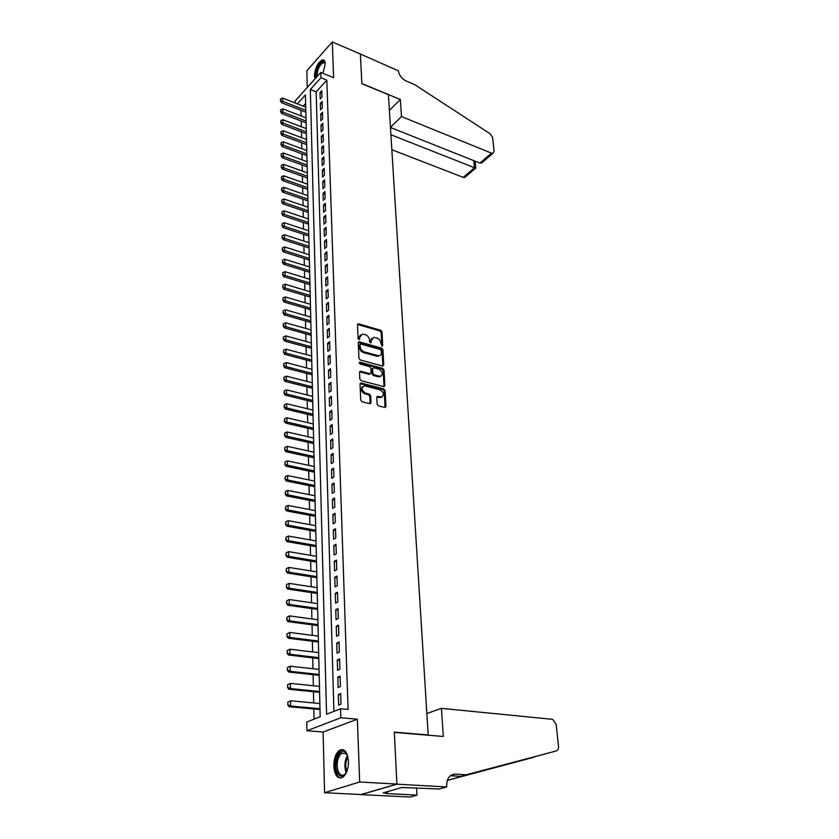 <?xml version="1.0" encoding="UTF-8"?>
<svg xmlns="http://www.w3.org/2000/svg" width="839" height="839" viewBox="0 0 839 839"><rect width="100%" height="100%" fill="white"/><g stroke="black" fill="none" stroke-linecap="round" stroke-linejoin="round"><path stroke-width="1.26" d="M381.902 346.129L382.71 345.469L381.986 331.887L380.707 330.262L358.316 323.791L357.487 324.766L358.075 338.495L359.218 339.68L359.742 337.205L362.469 334.048L365.385 334.73C367.786 335.663 369.17 337.414 369.527 339.984L369.611 341.756L370.733 342.941L371.247 340.477L373.932 337.32L376.805 338.002C379.176 338.925 380.549 340.665 380.916 343.224L381.902 346.129M348.458 761.256C347.398 751.503 344.284 747.916 339.134 750.486C335.631 753.674 333.849 758.896 333.796 766.122C334.792 775.981 337.928 779.599 343.203 776.987C346.696 773.726 348.447 768.482 348.458 761.256M322.994 73.329L325.228 63.827C325.06 60.911 324.106 59.6 322.365 59.894C317.813 62.61 315.17 67.949 314.426 75.898L315.065 78.803M377.141 404.209L378.462 405.887L384.996 407.513L385.961 406.433L385.111 390.586L383.801 388.929L361.001 383.004L360.046 384.052L360.739 400.077L362.07 401.766L370.041 403.748L371.027 402.668L370.702 395.819L369.38 394.141L365.552 393.166C361.326 390.114 360.99 387.67 364.566 385.835L380.088 389.799C384.272 392.841 384.598 395.263 381.053 397.078L377.76 396.312L376.805 397.382L377.141 404.209M396.92 784.077L361.095 794.533L324.588 792.729L359.679 781.99L396.92 784.077L394.32 732.132L428.184 734.954L388.426 94.713L361.861 83.69L360.382 54.021L332.296 41.95L333.618 77.702L320.802 72.416L320.97 77.765L326.832 80.166L348.091 709.437L340.582 708.745L340.865 717.744L306.938 730.727L306.77 722.012L320.173 716.747L305.459 94.933L297.384 103.868M359.679 781.99L357.362 719.201L340.865 717.744M382.594 366.056L383.759 365.091L382.941 349.758L381.651 348.122L359.134 341.819L358.263 342.815L358.935 358.295L360.246 359.962L382.594 366.056M384 386.192L383.171 370.618L384.021 369.999L384.849 385.583L383.926 386.632L384.849 385.583M359.585 371.824L360.739 371.247L359.532 372.243L359.826 379.008L361.148 380.686L383.926 386.632M360.739 371.247L370.177 373.733L371.09 372.705L370.88 368.269L369.569 366.612L360.046 364.032L359.774 362.144L382.72 368.352L384.021 369.999M332.296 41.95L306.843 70.78L307.252 87.497M321.987 97.104L321.788 90.664L320.016 92.605L320.204 99.044L321.987 97.104M322.333 107.927L322.124 101.425L320.341 103.354L320.54 109.857L322.333 107.927M322.669 118.865L322.47 112.29L320.666 114.209L320.865 120.774L322.669 118.865M323.015 129.909L322.816 123.27L321.001 125.168L321.201 131.807L323.015 129.909M323.372 141.067L323.162 134.355L321.337 136.254L321.547 142.945L323.372 141.067M323.718 152.331L323.508 145.556L321.683 147.433L321.882 154.208L323.718 152.331M324.074 163.72L323.864 156.872L322.019 158.739L322.228 165.577L324.074 163.72M324.441 175.225L324.221 168.303L322.375 170.16L322.585 177.071L324.441 175.225M324.798 186.845L324.578 179.861L322.721 181.696L322.931 188.681L324.798 186.845M325.165 198.591L324.945 191.533L323.078 193.358L323.288 200.406L325.165 198.591M325.542 210.463L325.312 203.321L323.435 205.136L323.655 212.257L325.542 210.463M325.91 222.45L325.689 215.245L323.802 217.039L324.022 224.233L325.91 222.45M326.298 234.574L326.067 227.285L324.169 229.057L324.389 236.336L326.298 234.574M326.675 246.823L326.444 239.461L324.536 241.213L324.756 248.575L326.675 246.823M327.063 259.199L326.832 251.763L324.903 253.504L325.133 260.939L327.063 259.199M327.451 271.721L327.22 264.191L325.28 265.921L325.511 273.43L327.451 271.721M327.85 284.369L327.609 276.765L325.668 278.464L325.899 286.068L327.85 284.369M328.248 297.153L328.007 289.465L326.056 291.154L326.287 298.831L328.248 297.153M328.657 310.084L328.416 302.302L326.444 303.98L326.675 311.741L328.657 310.084M329.066 323.151L328.815 315.296L326.843 316.943L327.074 324.787L329.066 323.151M329.475 336.366L329.234 328.416L327.241 330.052L327.483 337.981L329.475 336.366M329.895 349.727L329.643 341.693L327.64 343.298L327.881 351.321L329.895 349.727M330.314 363.235L330.063 355.117L328.049 356.701L328.29 364.818L330.314 363.235M330.744 376.9L330.493 368.688L328.458 370.251L328.71 378.452L330.744 376.9M331.174 390.722L330.923 382.406L328.878 383.958L329.129 392.253L331.174 390.722M331.615 404.692L331.353 396.291L329.297 397.812L329.559 406.202L331.615 404.692M332.055 418.829L331.793 410.323L329.727 411.834L329.989 420.318L332.055 418.829M332.506 433.123L332.234 424.524L330.157 426.002L330.419 434.592L332.506 433.123M332.957 447.596L332.684 438.891L330.597 440.349L330.86 449.022L332.957 447.596M333.419 462.226L333.135 453.427L331.038 454.853L331.3 463.631L333.419 462.226M333.88 477.024L333.597 468.12L331.478 469.525L331.751 478.408L333.88 477.024M334.352 492L334.069 483.002L331.929 484.376L332.213 493.363L334.352 492M334.824 507.165L334.541 498.041L332.391 499.394L332.663 508.486L334.824 507.165M335.306 522.498L335.013 513.269L332.852 514.59L333.135 523.798L335.306 522.498M335.789 538.019L335.495 528.685L333.324 529.975L333.607 539.288L335.789 538.019M336.282 553.73L335.988 544.28L333.796 545.539L334.079 554.967L336.282 553.73M336.775 569.629L336.481 560.064L334.279 561.291L334.562 570.835L336.775 569.629M337.278 585.716L336.974 576.036L334.761 577.232L335.055 586.901L337.278 585.716M337.792 602.014L337.488 592.208L335.254 593.372L335.548 603.157L337.792 602.014M338.306 618.5L337.991 608.579L335.747 609.712L336.051 619.612L338.306 618.5M338.83 635.207L338.516 625.16L336.25 626.251L336.554 636.277L338.83 635.207M339.355 652.113L339.04 641.94L336.764 642.999L337.068 653.151L339.355 652.113M339.889 669.228L339.575 658.93L337.278 659.957L337.593 670.235L339.889 669.228M340.435 686.564L340.11 676.14L337.802 677.125L338.117 687.529L340.435 686.564M326.832 80.166L316.156 91.871L333.912 711.357M338.327 694.514L338.652 705.054L340.98 704.131L340.655 693.559L338.327 694.514L340.686 694.755M301.002 110.297L301.117 115.939M301.232 121.015L301.348 126.752M301.463 131.849L301.589 137.669M301.694 142.777L301.82 148.692M301.935 153.82L302.061 159.83M302.166 164.979L302.302 171.083M302.407 176.253L302.543 182.441M302.659 187.632L302.795 193.924M302.9 199.137L303.036 205.524M303.152 210.746L303.288 217.238M303.403 222.482L303.54 229.078M303.655 234.343L303.802 241.034M303.917 246.33L304.064 253.126M304.179 258.433L304.326 265.344M304.442 270.672L304.588 277.688M304.704 283.037L304.851 290.168M304.966 295.538L305.123 302.774M305.239 308.165L305.396 315.516M305.511 320.938L305.679 328.406M305.795 333.838L305.952 341.431M306.067 346.885L306.235 354.593M306.35 360.067L306.518 367.912M306.644 373.407L306.812 381.367M306.927 386.884L307.105 394.98M307.221 400.518L307.399 408.74M307.514 414.298L307.693 422.657M307.819 428.236L307.997 436.731M308.123 442.331L308.301 450.963M308.427 456.594L308.616 465.362M308.731 471.015L308.92 479.918M309.046 485.603L309.234 494.653M309.36 500.348L309.56 509.556M309.685 515.282L309.885 524.637M310.011 530.374L310.21 539.896M310.336 545.654L310.545 555.324M310.661 561.113L310.87 570.95M310.996 576.76L311.217 586.755M311.342 592.596L311.552 602.759M311.678 608.621L311.909 618.951M312.035 624.835L312.255 635.343M312.381 641.248L312.611 651.934M312.737 657.87L312.968 668.735M313.104 674.692L313.335 685.736M313.461 691.724L313.702 702.956M313.838 708.965L314.048 719.159M305.658 103.386L303.162 106.134M427.554 735.153L428.184 734.954M357.362 719.201L323.099 732.017L324.588 792.729M323.099 732.017L306.938 730.727M295.129 102.987L295.097 101.037L320.802 72.416M320.97 77.765L310.336 89.532L326.57 714.241L340.582 708.745M316.156 91.871L310.336 89.532M320.016 92.605L321.872 93.349M320.341 103.354L322.207 104.099M320.666 114.209L322.554 114.943M321.001 125.168L322.889 125.902M321.337 136.254L323.235 136.967M321.683 147.433L323.592 148.157M322.019 158.739L323.938 159.452M322.375 170.16L324.294 170.862M322.721 181.696L324.662 182.388M323.078 193.358L325.029 194.04M323.435 205.136L325.396 205.807M323.802 217.039L325.763 217.7M324.169 229.057L326.14 229.718M324.536 241.213L326.518 241.873M324.903 253.504L326.906 254.144M325.28 265.921L327.294 266.55M325.668 278.464L327.682 279.093M326.056 291.154L328.08 291.773M326.444 303.98L328.479 304.578M326.843 316.943L328.888 317.541M327.241 330.052L329.297 330.629M327.64 343.298L329.717 343.875M328.049 356.701L330.136 357.267M328.458 370.251L330.556 370.807M328.878 383.958L330.986 384.493M329.297 397.812L331.415 398.336M329.727 411.834L331.856 412.348M330.157 426.002L332.296 426.506M330.597 440.349L332.747 440.832M331.038 454.853L333.198 455.325M331.478 469.525L333.66 469.987M331.929 484.376L334.121 484.816M332.391 499.394L334.593 499.824M332.852 514.59L335.065 515.01M333.324 529.975L335.548 530.384M333.796 545.539L336.03 545.927M334.279 561.291L336.523 561.669M334.761 577.232L337.026 577.599M335.254 593.372L337.53 593.718M335.747 609.712L338.044 610.037M336.25 626.251L338.557 626.565M336.764 642.999L339.082 643.293M337.278 659.957L339.606 660.23M337.802 677.125L340.152 677.388M371.918 338.222L370.418 341.106L371.247 340.477M371.331 342.249L370.502 342.889L370.418 341.106M360.413 334.96L358.924 337.844L359.742 337.205M359.826 338.987L358.998 339.627L358.924 337.844M382.71 345.469L381.881 346.098L381.158 332.517L379.878 330.902L357.508 324.452L358.316 323.791M382.878 366.098L382.102 350.387L380.822 348.751L358.295 342.459L359.134 341.819M381.305 350.702L380.403 349.559L360.906 344.074L360.078 344.745L360.162 346.633C360.508 349.244 361.903 351.006 364.336 351.929L378.641 355.778C380.466 355.673 381.388 354.603 381.409 352.579L381.305 350.702M360.099 344.493L359.249 345.385L360.078 344.745M379.868 355.537L376.868 356.26L363.507 352.569C361.074 351.635 359.69 349.873 359.333 347.273L359.249 345.385M359.9 371.866L369.066 374.309L370.209 373.733M359.973 362.175L359.123 362.805L381.881 368.971L382.72 368.352M379.333 376.208L380.025 376.312C383.433 374.509 383.087 372.117 378.966 369.15L373.523 367.713L372.621 368.73L372.841 373.166L374.152 374.823L379.333 376.208L378.483 376.826L381.021 376.155M372.663 368.331L371.782 369.359L372.621 368.73M378.483 376.826L373.303 375.442L372.002 373.785L371.782 369.359M383.171 370.618L381.881 368.971M382.112 396.92L380.203 397.676L376.858 396.91M362.626 386.632C360.288 389.149 360.98 391.53 364.713 393.764L365.552 393.166M370.114 403.748L369.863 396.417L368.531 394.75L364.713 393.764M385.038 407.513L384.262 391.184L382.951 389.527L360.099 383.612M305.753 107.14L282.691 98.111L282.733 101.33L305.826 110.339M280.666 100.502L280.646 98.887L280.457 100.732L282.733 101.33L281.505 102.715L305.868 112.195M282.691 98.111L280.646 98.887M280.457 100.732L281.505 102.715M316.345 77.377C314.226 71.986 321.893 57.964 324.662 62.254L325.217 63.523M325.217 63.575L323.319 62.506C319.156 65.316 317.079 69.994 317.1 76.538M324.085 60.303L323.256 60.345C319.229 60.932 313.996 73.224 315.632 78.174M346.811 771.565C343.182 777.659 339.91 777.701 336.974 771.691C333.219 762.389 340.047 746.888 345.49 752.468L347.881 756.705M347.178 754.859L345.993 753.359L341.431 753.244C337.383 757.701 336.271 763.679 338.107 771.156C339.764 775.163 341.966 776.264 344.703 774.46L345.846 773.306M343.078 749.605L340.33 750.653C335.306 756.17 333.932 763.574 336.198 772.855C337.351 775.939 338.946 777.669 340.991 778.036M391.834 149.73L463.285 177.375L474.507 167.737L473.804 160.658M390.911 134.754L475.598 168.167L464.659 177.543L463.285 177.375M360.371 53.969L361.861 83.533L400.339 99.505L401.493 116.579L491.497 153.149L492.881 153.348L494.119 151.303L492.629 137.565L490.091 133.726L414.77 84.687L406.338 81.089C401.797 78.74 399.154 75.332 398.41 70.854L360.34 54.011M400.339 99.505L389.401 110.391M401.493 116.579L390.45 127.36M390.46 127.465L479.918 163.091L491.497 153.149M465.813 176.557L464.659 177.543M483.872 161.078L481.576 163.039L479.918 163.091M441.419 708.357L552.681 719.327L556.142 724.351L558.522 746.427C558.68 748.849 557.935 750.36 556.299 750.957L466.285 774.764L455.43 774.082C449.673 774.449 446.747 778.414 446.663 785.965L446.726 786.951L396.92 784.171L394.33 732.405L443.317 736.464L441.419 708.357L426.852 713.517M556.299 750.957L460.663 776.348L450.396 775.708M460.663 776.348L466.285 774.764M447.344 780.312L533.195 757.428L447.313 780.406M396.92 784.171L361.095 794.627L410.009 797.05L416.993 795.131L385.867 793.547L387.398 793.117L387.335 791.691M446.726 786.951L439.321 788.996L401.965 787.496L383.15 792.897L387.398 793.117M416.993 795.131L416.574 787.748M533.195 757.428L534.516 756.977M306.004 117.827L282.827 108.871L282.869 112.122L306.078 121.057M280.792 111.283L280.771 109.668L280.583 111.514L282.869 112.122L281.642 113.496L306.12 122.893M282.827 108.871L280.771 109.668M280.583 111.514L281.642 113.496M306.256 128.619L282.974 119.746L283.016 123.029L306.34 131.88M280.929 122.19L280.908 120.543L280.719 122.41L283.016 123.029L281.778 124.392L306.382 133.705M282.974 119.746L280.908 120.543M280.719 122.41L281.778 124.392M306.518 139.515L283.11 130.727L283.152 134.041L306.592 142.808M281.055 133.191L281.034 131.534L280.855 133.422L283.152 134.041L281.914 135.404L306.634 144.623M283.11 130.727L281.034 131.534M280.855 133.422L281.914 135.404M306.78 150.527L283.257 141.822L283.299 145.168L306.854 153.852M281.191 144.318L281.17 142.64L280.981 144.539L283.299 145.168L282.051 146.521L306.896 155.645M283.257 141.822L281.17 142.64M280.981 144.539L282.051 146.521M307.043 161.644L283.404 153.023L283.446 156.411L307.116 165M281.327 155.551L281.306 153.852L281.117 155.771L283.446 156.411L282.198 157.742L307.158 166.783M283.404 153.023L281.306 153.852M281.117 155.771L282.198 157.742M307.305 172.876L283.551 164.35L283.592 167.769L307.389 176.263M281.464 166.898L281.443 165.189L281.254 167.118L283.592 167.769L282.334 169.09L307.431 178.036M283.551 164.35L281.443 165.189M281.254 167.118L282.334 169.09M307.577 184.223L283.708 175.781L283.75 179.242L307.651 187.642M281.61 178.361L281.589 176.63L281.401 178.581L283.75 179.242L282.481 180.553L307.693 189.404M283.708 175.781L281.589 176.63M281.401 178.581L282.481 180.553M307.84 195.676L283.855 187.338L283.897 190.831L307.923 199.137M281.747 189.939L281.726 188.198L281.537 190.159L283.897 190.831L282.628 192.131L307.965 200.878M283.855 187.338L281.726 188.198M281.537 190.159L282.628 192.131M308.123 207.254L284.012 199.011L284.054 202.535L308.196 210.757M281.894 201.643L281.873 199.881L281.673 201.863L284.054 202.535L282.774 203.835L308.238 212.477M284.012 199.011L281.873 199.881M281.673 201.863L282.774 203.835M308.395 218.958L284.159 210.809L284.211 214.365L308.479 222.482M282.03 213.473L282.009 211.69L281.82 213.683L284.211 214.365L282.921 215.654L308.521 224.191M284.159 210.809L282.009 211.69M281.82 213.683L282.921 215.654M308.679 230.767L284.316 222.723L284.369 226.32L308.762 234.343M282.177 225.418L282.156 223.614L281.967 225.628L284.369 226.32L283.068 227.6L308.794 236.032M284.316 222.723L282.156 223.614M281.967 225.628L283.068 227.6M308.962 242.712L284.473 234.773L284.526 238.412L309.046 246.32M282.324 237.489L282.303 235.675L282.103 237.699L284.526 238.412L283.215 239.671L309.077 247.987M284.473 234.773L282.303 235.675M282.103 237.699L283.215 239.671M309.245 254.773L284.631 246.939L284.683 250.62L309.329 258.422M282.47 249.697L282.449 247.862L282.25 249.907L284.683 250.62L283.372 251.868L309.371 260.08M284.631 246.939L282.449 247.862M282.25 249.907L283.372 251.868M309.528 266.97L284.799 259.241L284.841 262.964L309.622 270.651M282.628 262.03L282.596 260.174L282.407 262.24L284.841 262.964L283.53 264.201L309.654 272.287M284.799 259.241L282.596 260.174M282.407 262.24L283.53 264.201M309.822 279.293L284.956 271.679L285.008 275.433L309.906 283.016M282.774 274.5L282.753 272.612L282.554 274.699L285.008 275.433L283.676 276.66L309.948 284.631M284.956 271.679L282.753 272.612M282.554 274.699L283.676 276.66M310.115 291.741L285.124 284.243L285.176 288.039L310.21 295.506M282.932 287.095L282.9 285.197L282.701 287.295L285.176 288.039L283.844 289.256L310.241 297.1M285.124 284.243L282.9 285.197M282.701 287.295L283.844 289.256M310.42 304.326L285.291 296.943L285.344 300.782L310.503 308.133M283.079 299.827L283.058 297.908L282.858 300.037L285.344 300.782L284.002 301.988L310.545 309.706M285.291 296.943L283.058 297.908M282.858 300.037L284.002 301.988M310.713 317.048L285.459 309.79L285.512 313.671L310.808 320.897M283.236 312.706L283.215 310.766L283.016 312.905L285.512 313.671L284.159 314.856L310.839 322.449M285.459 309.79L283.215 310.766M283.016 312.905L284.159 314.856M311.017 329.905L285.627 322.774L285.68 326.696L311.112 333.796M283.393 325.721L283.372 323.76L283.173 325.92L285.68 326.696L284.327 327.86L311.154 335.327M285.627 322.774L283.372 323.76M283.173 325.92L284.327 327.86M311.332 342.91L285.795 335.894L285.847 339.858L311.416 346.832M283.561 338.883L283.53 336.9L283.33 339.071L285.847 339.858L284.484 341.012L311.458 348.353M285.795 335.894L283.53 336.9M283.33 339.071L284.484 341.012M359.186 362.584L359.774 362.144M311.636 356.04L285.973 349.16L286.026 353.177L311.73 360.015M283.718 352.191L283.697 350.188L283.488 352.38L286.026 353.177L284.652 354.31L311.772 361.504M285.973 349.16L283.697 350.188M283.488 352.38L284.652 354.31M311.951 369.328L286.151 362.584L286.204 366.633L312.045 373.345M283.886 365.647L283.855 363.612L283.655 365.825L286.204 366.633L284.82 367.765L312.087 374.813M286.151 362.584L283.855 363.612M283.655 365.825L284.82 367.765M312.276 382.762L286.33 376.145L286.382 380.245L312.37 386.821M284.043 379.249L284.022 377.193L283.813 379.427L286.382 380.245L284.987 381.357L312.402 388.268M286.33 376.145L284.022 377.193M283.813 379.427L284.987 381.357M312.59 396.344L286.508 389.873L286.56 394.015L312.685 400.444M284.211 392.998L284.19 390.932L283.981 393.187L286.56 394.015L285.166 395.106L312.727 401.871M286.508 389.873L284.19 390.932M283.981 393.187L285.166 395.106M312.916 410.072L286.686 403.748L286.739 407.943L313.02 414.214M284.379 406.915L284.358 404.818L284.148 407.093L286.739 407.943L285.333 409.013L313.052 415.62M286.686 403.748L284.358 404.818M284.148 407.093L285.333 409.013M313.241 423.957L286.875 417.78L286.928 422.017L313.346 428.152M284.557 420.989L284.526 418.871L284.316 421.168L286.928 422.017L285.512 423.076L313.377 429.526M286.875 417.78L284.526 418.871M284.316 421.168L285.512 423.076M313.576 438L287.053 431.97L287.116 436.259L313.681 442.237M284.725 435.221L284.704 433.071L284.494 435.399L287.116 436.259L285.69 437.308L313.713 443.59M287.053 431.97L284.704 433.071M284.494 435.399L285.69 437.308M313.912 452.2L287.242 446.327L287.305 450.669L314.017 456.489M284.903 449.62L284.872 447.449L284.662 449.788L287.305 450.669L285.868 451.697L314.048 457.811M287.242 446.327L284.872 447.449M284.662 449.788L285.868 451.697M314.258 466.557L287.431 460.852L287.494 465.236L314.352 470.899M285.082 464.177L285.05 461.985L284.841 464.345L287.494 465.236L286.057 466.243L314.384 472.2M287.431 460.852L285.05 461.985M284.841 464.345L286.057 466.243M314.594 481.093L287.63 475.545L287.683 479.981L314.698 485.477M285.26 478.912L285.229 476.699L285.019 479.079L287.683 479.981L286.235 480.967L314.73 486.756M287.63 475.545L285.229 476.699M285.019 479.079L286.235 480.967M314.95 495.786L287.819 490.406L287.882 494.895L315.055 500.233M285.438 493.825L285.407 491.57L285.197 493.982L287.882 494.895L286.424 495.87L315.076 501.47M287.819 490.406L285.407 491.57M285.197 493.982L286.424 495.87M315.296 510.657L288.018 505.445L288.081 509.997L315.401 515.146M285.617 508.906L285.596 506.63L285.375 509.063L288.081 509.997L286.613 510.941L315.433 516.363M288.018 505.445L285.596 506.63M285.375 509.063L286.613 510.941M315.653 525.696L288.217 520.662L288.28 525.266L315.758 530.238M285.805 524.165L285.774 521.868L285.564 524.323L288.28 525.266L286.802 526.189L315.789 531.423M288.217 520.662L285.774 521.868M285.564 524.323L286.802 526.189M316.009 540.914L288.417 536.058L288.48 540.715L316.125 545.518M285.994 539.603L285.963 537.275L285.742 539.76L288.48 540.715L287.001 541.627L316.146 546.661M288.417 536.058L285.963 537.275M285.742 539.76L287.001 541.627M316.376 556.309L288.626 551.643L288.689 556.351L316.492 560.966M286.183 555.24L286.151 552.88L285.931 555.387L288.689 556.351L287.19 557.243L316.513 562.088M288.626 551.643L286.151 552.88M285.931 555.387L287.19 557.243M316.743 571.894L288.826 567.416L288.889 572.188L316.859 576.603M286.372 571.055L286.351 568.664L286.13 571.202L288.889 572.188L287.389 573.047L316.88 577.683M288.826 567.416L286.351 568.664M286.13 571.202L287.389 573.047M317.121 587.657L289.036 583.378L289.098 588.202L317.236 592.428M286.571 587.059L286.539 584.647L286.319 587.206L289.098 588.202L287.588 589.041L317.257 593.477M289.036 583.378L286.539 584.647M286.319 587.206L287.588 589.041M317.499 603.619L289.256 599.539L289.319 604.416L317.614 608.443M286.77 603.262L286.739 600.829L286.519 603.409L289.319 604.416L287.798 605.234L317.635 609.46M289.256 599.539L286.739 600.829M286.519 603.409L287.798 605.234M317.876 619.769L289.465 615.889L289.528 620.839L317.991 624.646M286.969 619.675L286.938 617.2L286.707 619.801L289.528 620.839L287.997 621.626L318.023 625.632M289.465 615.889L286.938 617.2M286.707 619.801L287.997 621.626M286.886 633.906L287.169 636.277L286.886 633.906L289.686 632.449L289.749 637.451L318.38 641.048M287.169 636.277L289.749 637.451L288.207 638.217L318.401 642.003M318.264 636.109L289.686 632.449L287.137 633.77M286.907 636.402L288.207 638.217M287.085 650.686L287.368 653.099L287.085 650.686L289.906 649.208L289.969 654.284L318.778 657.661M287.368 653.099L289.969 654.284L288.417 655.018L318.799 658.573M318.652 652.658L289.906 649.208L287.337 650.561M287.116 653.214L288.417 655.018M287.284 667.676L287.578 670.12L287.284 667.676L290.126 666.187L290.189 671.315L319.177 674.472M287.578 670.12L290.189 671.315L288.626 672.029L319.198 675.353M319.051 669.407L290.126 666.187L287.546 667.55M287.316 670.235L288.626 672.029M287.494 684.876L287.787 687.361L287.494 684.876L290.346 683.376L290.42 688.567L319.575 691.493M287.787 687.361L290.42 688.567L288.847 689.259L319.596 692.332M319.46 686.365L290.346 683.376L287.756 684.76M287.525 687.477L288.847 689.259M287.704 702.295L287.997 704.812L287.704 702.295L290.577 700.775L290.64 706.039L319.984 708.735M287.997 704.812L290.64 706.039L289.067 706.7L320.005 709.532M319.858 703.543L290.577 700.775L287.966 702.18M287.735 704.928L289.067 706.7M357.854 324.494L358.673 323.844M379.878 330.902L380.707 330.262M381.158 332.517L381.986 331.887M358.631 342.511L359.459 341.872M380.822 348.751L381.651 348.122M382.102 350.387L382.941 349.758M382.92 365.699L383.759 365.091M359.333 347.273L360.162 346.633M363.507 352.569L364.336 351.929M376.868 356.26L377.697 355.642M369.066 374.309L369.905 373.691M372.002 373.785L372.841 373.166M373.303 375.442L374.152 374.823M377.141 396.952L377.99 396.354M379.606 397.581L380.455 396.983M368.531 394.75L369.38 394.141M369.863 396.417L370.702 395.819M370.177 403.265L371.027 402.668M360.413 383.654L361.252 383.035M382.951 389.527L383.801 388.929M384.262 391.184L385.111 390.586M385.101 407.03L385.961 406.433M345.825 771.628C344.158 765.839 344.714 760.491 347.493 755.572M347.87 756.642C345.563 761.393 345.175 766.322 346.717 771.429L346.78 771.618M450.816 775.393L455.43 774.082M463.264 776.096L461.943 776.012M322.365 59.894L323.361 60.314M377.802 356.407L378.641 355.778M359.627 371.824L360.466 371.205M369.338 374.351L370.177 373.733M379.176 376.931L380.025 376.312M376.91 396.91L377.76 396.312M380.203 397.676L381.053 397.078M360.162 383.612L361.001 383.004M325.029 63.219L323.319 62.506M345.993 753.359L345.49 752.468M346.224 753.579L341.431 753.244M492.881 153.348L481.576 163.039M475.828 168.251L475.126 161.182"/></g></svg>
